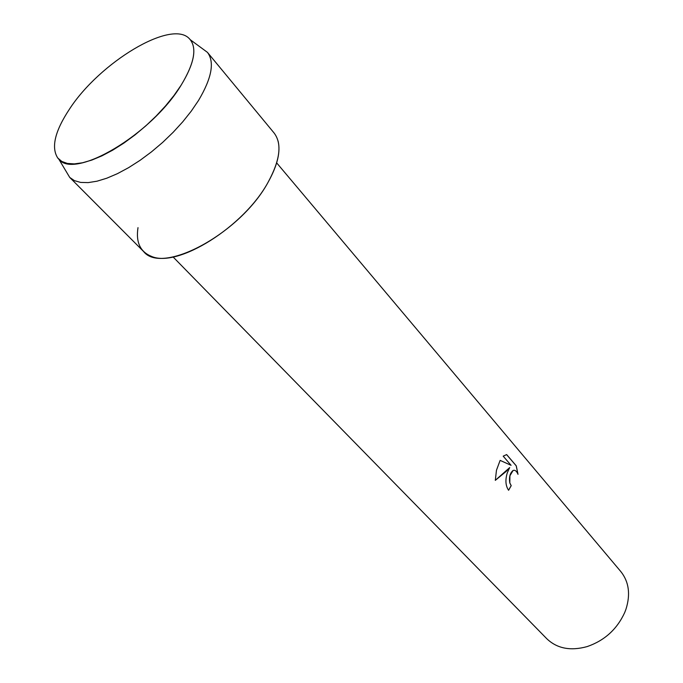 <?xml version="1.0" encoding="UTF-8"?>
<svg xmlns="http://www.w3.org/2000/svg" width="683" height="683" viewBox="0 0 683 683"><rect width="100%" height="100%" fill="white"/><g stroke="black" fill="none" stroke-linecap="round" stroke-linejoin="round"><path stroke-width="1.02" d="M181.132 85.179C194.655 62.768 197.361 47.238 189.259 38.581C171.091 19.115 99.658 62.58 69.538 109.024C54.905 131.145 50.977 147.477 57.756 158.004L61.803 161.444L67.352 163.433L74.31 163.894L82.523 162.776L91.821 160.078L101.98 155.835L112.746 150.132L123.836 143.114L134.969 134.944L145.846 125.834L156.159 116.033L165.636 105.805L174.028 95.432L181.132 85.179C193.998 63.989 197.08 48.86 190.378 39.802L189.259 38.581C171.091 19.115 99.658 62.58 69.538 109.024C54.905 131.145 50.977 147.477 57.756 158.004L58.866 159.233C74.259 179.953 151.489 134.577 181.132 85.179M138 227.635C135.763 242.175 140.169 251.72 151.208 256.262C177.213 268.47 244.215 226.816 268.334 181.815C277.452 165.32 280.704 151.728 278.083 141.04M507.315 472.773L509.689 467.582L506.146 471.432L495.312 480.362L496.464 470.245L500.135 460.376L511.072 465.319L503.192 456.159L506.641 454.588L516.263 465.823L518.013 474.326C516.647 471.022 514.999 469.759 513.07 470.519L509.919 475.769L509.817 482.907L511.217 485.673L508.596 490.274C505.54 485.792 505.113 479.961 507.315 472.773M173.081 256.945L546.801 638.742C557.072 648.56 570.536 651.172 587.192 646.579C604.557 640.569 617.073 629.205 624.723 612.497L625.952 609.27C630.657 594.33 628.941 581.754 620.796 571.534L276.658 162.878M508.562 490.232L511.157 485.673L509.766 482.898C508.946 477.11 510.03 472.986 513.018 470.519L514.222 470.263M517.953 474.156L516.203 465.823L506.59 454.588M495.312 480.328L509.689 467.582M511.072 465.319L500.127 460.393M65.858 170.938L69.709 177.409L74.43 180.654L80.62 182.412L88.184 182.609L96.969 181.208L106.787 178.212L117.416 173.67L128.6 167.668L140.049 160.343L151.489 151.857L162.614 142.448L173.123 132.331L182.762 121.796L191.291 111.098L198.48 100.521C211.781 78.118 214.769 62.068 207.436 52.36L201.357 47.887M58.866 159.233L69.726 177.426L143.532 251.455C162.067 275.616 241.022 233.151 268.334 181.815C280.218 159.788 282.122 143.49 274.045 132.937L207.427 52.343M190.378 39.802L207.436 52.36"/></g></svg>
